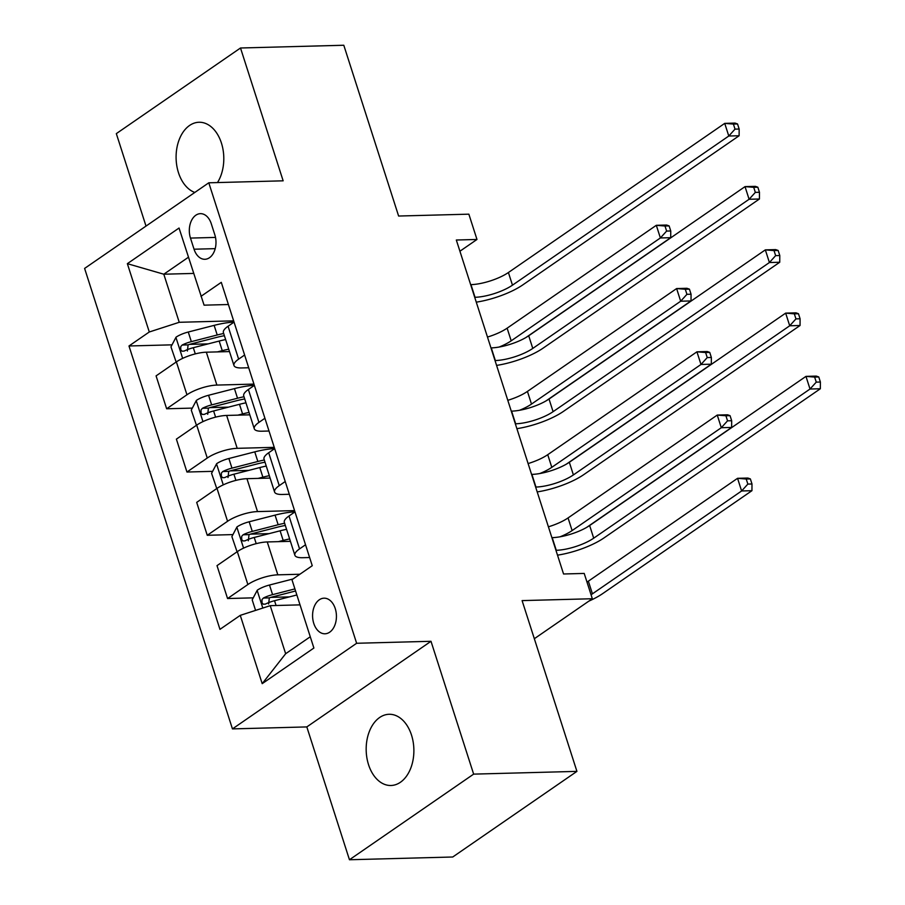 <?xml version="1.0" encoding="UTF-8"?>
<svg xmlns="http://www.w3.org/2000/svg" width="905" height="905" viewBox="0 0 905 905"><rect width="100%" height="100%" fill="white"/><g stroke="black" fill="none" stroke-linecap="round" stroke-linejoin="round"><path stroke-width="1.36" d="M411.504 735.075A35.623 23.858 -91.5 0 0 389.082 714.283A35.623 23.858 -91.5 0 0 368.55 764.702A35.623 23.858 -91.5 0 0 390.971 785.495A35.623 23.858 -91.5 0 0 411.504 735.075M217.483 182.572A35.623 23.858 -91.5 0 0 221.42 143.047A35.623 23.858 -91.5 0 0 198.998 122.254A35.623 23.858 -91.5 0 0 178.466 172.663A35.623 23.858 -91.5 0 0 194.79 192.448M335.246 608.579A17.806 11.923 -91.5 0 0 324.035 598.182A17.806 11.923 -91.5 0 0 313.764 623.387A17.806 11.923 -91.5 0 0 324.974 633.783A17.806 11.923 -91.5 0 0 335.246 608.579M349.454 859.75L452.738 857.001L576.926 771.377L473.643 774.126L430.995 641.294L356.638 643.274L232.449 728.898L306.818 726.919L349.454 859.75L473.643 774.126M356.638 643.274L208.795 182.799L84.606 268.423L232.449 728.898M208.795 182.799L283.152 180.819L240.504 47.999L116.326 133.623L146.01 226.092M240.504 47.999L343.798 45.25L398.619 216.035L468.858 214.168L476.98 239.463L456.324 240.017L563.555 573.985L584.211 573.431L592.334 598.737L522.095 600.603L576.926 771.377M190.469 238.083L194.043 249.214A17.252 11.55 -91.5 0 0 204.903 259.283A17.252 11.55 -91.5 0 0 214.847 234.87L211.272 223.727A17.252 11.55 -91.5 0 0 200.412 213.659A17.252 11.55 -91.5 0 0 190.469 238.083L215.514 237.415M188.421 257.246L163.805 274.215L179.235 322.293L149.291 331.988L128.985 345.981L219.96 629.348L240.266 615.355L270.222 605.66L285.652 653.727L310.268 636.758M149.291 331.988L127.356 263.672L179.043 228.037L204.078 305.166L228.399 304.521M240.266 615.355L262.201 683.66L313.888 648.025L291.953 579.709L312.259 565.716L221.284 282.349L200.978 296.342M534.335 638.715L592.334 598.737M459.921 251.228L476.98 239.463M193.613 273.423L163.805 274.215L127.356 263.672M305.539 544.765L299.555 548.894A22.263 6.607 162.2 0 0 294.883 555.263A22.263 6.607 162.2 0 0 302.655 557.706L309.634 557.525M285.222 481.517L279.249 485.646A22.263 6.607 162.2 0 0 274.577 492.003A22.263 6.607 162.2 0 0 282.349 494.458L289.317 494.277M264.916 418.268L258.943 422.386A22.263 6.607 162.2 0 0 254.271 428.755A22.263 6.607 162.2 0 0 262.043 431.21L269.011 431.018M244.61 355.02L238.637 359.138A22.263 6.607 162.2 0 0 233.965 365.507A22.263 6.607 162.2 0 0 241.737 367.95L248.705 367.769M233.637 320.845L179.235 322.293M229.485 351.57L206.34 352.192A22.263 6.607 162.2 0 0 176.385 361.887L156.079 375.88L166.644 408.777L192.324 408.098M253.943 384.093L216.895 385.077A22.263 6.607 162.2 0 0 186.95 394.772L166.644 408.777M249.803 414.829L226.646 415.44A22.263 6.607 162.2 0 0 196.69 425.135L176.385 439.14L186.95 472.025L212.63 471.347M274.26 447.342L237.201 448.326A22.263 6.607 162.2 0 0 207.256 458.032L186.95 472.025M270.109 478.078L246.952 478.688A22.263 6.607 162.2 0 0 216.996 488.383L196.69 502.388L207.256 535.285L232.936 534.595M294.566 510.601L257.518 511.585A22.263 6.607 162.2 0 0 227.562 521.28L207.256 535.285M290.415 541.326L267.258 541.948A22.263 6.607 162.2 0 0 237.314 551.643L217.008 565.636L227.562 598.533L253.253 597.843M299.883 574.245L277.824 574.833A22.263 6.607 162.2 0 0 247.868 584.528L227.562 598.533M300.03 604.868L270.222 605.66M234.056 322.123L228.071 326.241A22.263 6.607 162.2 0 0 223.399 332.61L233.965 365.507M128.985 345.981L172.018 344.839M189.564 344.375L208.173 343.877M270.799 597.379L289.408 596.893M250.493 534.131L269.102 533.633M230.175 470.883L248.796 470.385M209.87 407.623L228.49 407.137M254.362 385.372L248.377 389.501A22.263 6.607 162.2 0 0 243.717 395.858L254.271 428.755M274.668 448.631L268.695 452.749A22.263 6.607 162.2 0 0 264.022 459.118L274.577 492.003M294.973 511.879L289 515.997A22.263 6.607 162.2 0 0 284.328 522.366L294.883 555.263M262.201 683.66L285.652 653.727M430.995 641.294L306.818 726.919M474.718 297.293L475.035 297.293A27.829 8.258 162.2 0 0 512.468 285.166L728.785 136.022L724.724 123.374L735.052 123.091L737.541 123.962L733.401 124.076L735.03 129.132L739.159 129.03L737.541 123.962M470.657 284.645L470.973 284.634A27.829 8.258 162.2 0 0 508.406 272.518L724.724 123.374L733.401 124.076M735.03 129.132L728.785 136.022L739.114 135.75L522.796 284.894A41.743 12.387 -17.8 0 1 476.279 302.157M739.114 135.75L739.159 129.03M228.275 351.604A35.34 10.487 -17.8 0 1 229.429 351.4M217.505 351.887L222.257 350.665A42.569 12.636 -17.8 0 1 228.727 349.183M176.147 362.045L170.966 346.853L176.056 337.158A14.752 4.378 -17.8 0 1 188.263 332.022L214.134 325.37A42.569 12.636 -17.8 0 1 234.033 322.067M223.682 333.493A42.569 12.636 162.2 0 0 217.223 334.986L191.351 341.638A14.752 4.378 162.2 0 0 182.165 345.031L180.751 346.57L180.762 349.771L181.984 351.197L184.111 351.095A14.752 4.378 -17.8 0 1 193.297 347.701L219.18 341.049A42.569 12.636 -17.8 0 1 225.639 339.567M187.392 351.016L188.104 344.873A7.511 2.229 -17.8 0 1 190.65 344.07L216.521 337.418A35.34 10.487 -17.8 0 1 224.395 335.71M487.478 337.056A27.829 8.258 162.2 0 0 507.128 328.176L656.317 225.311L666.646 225.04L669.134 225.911L664.994 226.012L666.623 231.08L670.752 230.967L669.134 225.911M499.164 347.034A27.829 8.258 162.2 0 0 511.189 340.823L660.379 237.958L656.317 225.311L664.994 226.012M666.623 231.08L660.379 237.958L670.707 237.687L525.726 337.656M670.707 237.687L670.752 230.967M495.024 360.552L495.34 360.541A27.829 8.258 162.2 0 0 532.774 348.425L749.091 199.27L745.03 186.622L755.358 186.351L757.847 187.222L753.718 187.324L755.336 192.392L759.465 192.279L757.847 187.222M490.963 347.905L491.279 347.893A27.829 8.258 162.2 0 0 528.712 335.766L745.03 186.622L753.718 187.324M755.336 192.392L749.091 199.27L759.419 198.998L543.102 348.142A41.743 12.387 -17.8 0 1 496.585 365.405M759.419 198.998L759.465 192.279M515.33 423.8L515.646 423.789A27.829 8.258 162.2 0 0 553.091 411.673L769.408 262.529L765.336 249.871L775.664 249.599L778.153 250.47L774.024 250.583L775.642 255.64L779.782 255.527L778.153 250.47M511.268 411.153L511.585 411.142A27.829 8.258 162.2 0 0 549.03 399.026L765.336 249.871L774.024 250.583M775.642 255.64L769.408 262.529L779.737 262.246L563.419 411.402A41.743 12.387 -17.8 0 1 516.891 428.665M779.737 262.246L779.782 255.527M535.636 487.048L535.952 487.048A27.829 8.258 162.2 0 0 573.397 474.921L789.714 325.777L785.653 313.13L795.981 312.847L798.459 313.718L794.33 313.831L795.959 318.888L800.088 318.775L798.459 313.718M531.574 474.401L531.891 474.39A27.829 8.258 162.2 0 0 569.336 462.274L785.653 313.13L794.33 313.831M795.959 318.888L789.714 325.777L800.043 325.506L583.725 474.65A41.743 12.387 -17.8 0 1 537.197 491.913M800.043 325.506L800.088 318.775M248.581 414.852A35.34 10.487 -17.8 0 1 249.746 414.648M237.811 415.146L242.574 413.924A42.569 12.636 -17.8 0 1 249.033 412.431M196.453 425.305L191.272 410.101L196.362 400.417A14.752 4.378 -17.8 0 1 208.569 395.27L234.452 388.618A42.569 12.636 -17.8 0 1 254.339 385.326M243.999 396.741A42.569 12.636 162.2 0 0 237.529 398.234L211.657 404.886A14.752 4.378 162.2 0 0 202.471 408.279L201.057 409.818L201.068 413.031L202.29 414.445L204.417 414.354A14.752 4.378 -17.8 0 1 213.603 410.961L239.486 404.309A42.569 12.636 -17.8 0 1 245.945 402.815M207.698 414.264L208.422 408.121A7.511 2.229 -17.8 0 1 210.956 407.318L236.827 400.666A35.34 10.487 -17.8 0 1 244.701 398.958M507.796 400.315A27.829 8.258 162.2 0 0 527.434 391.424L676.623 288.559L686.952 288.288L689.44 289.159L685.3 289.272L686.929 294.329L691.058 294.216L689.44 289.159M519.481 410.293A27.829 8.258 162.2 0 0 531.495 404.083L680.684 301.218L676.623 288.559L685.3 289.272M686.929 294.329L680.684 301.218L691.013 300.935L546.032 400.904M691.013 300.935L691.058 294.216M268.887 478.112A35.34 10.487 -17.8 0 1 270.052 477.897M258.117 478.394L262.88 477.173A42.569 12.636 -17.8 0 1 269.339 475.679M216.77 488.553L211.578 473.349L216.668 463.665A14.752 4.378 -17.8 0 1 228.875 458.518L254.757 451.867A42.569 12.636 -17.8 0 1 274.645 448.575M264.305 460A42.569 12.636 162.2 0 0 257.846 461.482L231.963 468.134A14.752 4.378 162.2 0 0 222.777 471.528L221.363 473.066L221.374 476.279L222.596 477.693L224.734 477.602A14.752 4.378 -17.8 0 1 233.909 474.209L259.792 467.557A42.569 12.636 -17.8 0 1 266.251 466.064M228.003 477.512L228.727 471.369A7.511 2.229 -17.8 0 1 231.261 470.577L257.144 463.926A35.34 10.487 -17.8 0 1 265.018 462.217M528.101 463.564A27.829 8.258 162.2 0 0 547.74 454.683L696.929 351.819L707.258 351.536L709.746 352.407L705.617 352.52L707.235 357.577L711.364 357.475L709.746 352.407M539.787 473.541A27.829 8.258 162.2 0 0 551.801 467.331L700.99 364.466L696.929 351.819L705.617 352.52M707.235 357.577L700.99 364.466L711.319 364.195L566.338 464.163M711.319 364.195L711.364 357.475M289.204 541.36A35.34 10.487 -17.8 0 1 290.358 541.145M278.423 541.643L283.186 540.421A42.569 12.636 -17.8 0 1 289.645 538.939M237.076 551.801L231.884 536.608L236.974 526.914A14.752 4.378 -17.8 0 1 249.18 521.778L275.063 515.126A42.569 12.636 -17.8 0 1 294.962 511.823M284.611 523.248A42.569 12.636 162.2 0 0 278.152 524.742L252.269 531.393A14.752 4.378 162.2 0 0 243.083 534.787L241.68 536.326L241.68 539.527L242.902 540.952L245.04 540.851A14.752 4.378 -17.8 0 1 254.226 537.457L280.098 530.805A42.569 12.636 -17.8 0 1 286.557 529.323M248.309 540.771L249.033 534.629A7.511 2.229 -17.8 0 1 251.567 533.826L277.45 527.174A35.34 10.487 -17.8 0 1 285.324 525.466M548.407 526.812A27.829 8.258 162.2 0 0 568.057 517.932L717.246 415.067L727.575 414.795L730.052 415.667L725.923 415.768L727.541 420.836L731.681 420.723L730.052 415.667M560.093 536.789A27.829 8.258 162.2 0 0 572.118 530.579L721.308 427.714L717.246 415.067L725.923 415.768M727.541 420.836L721.308 427.714L731.636 427.443L586.644 527.411M731.636 427.443L731.681 420.723M555.953 550.308L556.27 550.297A27.829 8.258 162.2 0 0 593.703 538.181L810.02 389.026L805.959 376.378L816.287 376.107L818.765 376.966L814.636 377.08L816.265 382.136L820.394 382.034L818.765 376.966M551.88 537.649L552.208 537.649A27.829 8.258 162.2 0 0 589.641 525.522L805.959 376.378L814.636 377.08M816.265 382.136L810.02 389.026L820.349 388.754L604.031 537.898A41.743 12.387 -17.8 0 1 557.503 555.161M820.349 388.754L820.394 382.034M298.729 604.902L299.94 604.585M255.572 610.4L252.19 599.857L257.28 590.173A14.752 4.378 -17.8 0 1 269.498 585.026L293.016 578.974M294.906 588.906L272.575 594.642A14.752 4.378 162.2 0 0 263.4 598.035L261.986 599.574L261.998 602.787L263.219 604.201L265.346 604.11A14.752 4.378 -17.8 0 1 274.532 600.716L296.851 594.97M268.627 604.02L269.339 597.877A7.511 2.229 -17.8 0 1 271.873 597.074L295.573 590.988M586.983 582.085A27.829 8.258 162.2 0 0 588.363 581.18L737.552 478.315L747.881 478.044L750.358 478.915L746.229 479.028L747.858 484.085L751.987 483.971L750.358 478.915M591.044 594.743A27.829 8.258 162.2 0 0 592.424 593.838L741.614 490.974L737.552 478.315L746.229 479.028M747.858 484.085L741.614 490.974L751.942 490.691L602.753 593.556A41.743 12.387 -17.8 0 1 588.85 601.135M751.942 490.691L751.987 483.971M216.895 385.077L206.34 352.192M237.201 448.326L226.646 415.44M257.518 511.585L246.952 478.688M277.824 574.833L267.258 541.948M186.95 394.772L176.385 361.887M238.637 359.138L228.071 326.241M258.943 422.386L248.377 389.501M207.256 458.032L196.69 425.135M279.249 485.646L268.695 452.749M227.562 521.28L216.996 488.383M299.555 548.894L289 515.997M247.868 584.528L237.314 551.643M215.22 248.649L194.043 249.214M470.973 284.634L475.035 297.293M508.406 272.518L512.468 285.166M175.921 337.407L182.652 358.369M219.18 341.049L222.257 350.665M214.134 325.37L217.223 334.986M193.297 347.701L195.288 353.889M188.263 332.022L191.351 341.638M507.128 328.176L511.189 340.823M188.104 344.873L182.165 345.031M491.279 347.893L495.34 360.541M528.712 335.766L532.774 348.425M511.585 411.142L515.646 423.789M549.03 399.026L553.091 411.673M531.891 474.39L535.952 487.048M569.336 462.274L573.397 474.921M196.227 400.655L202.958 421.617M239.486 404.309L242.574 413.924M234.452 388.618L237.529 398.234M213.603 410.961L215.594 417.148M208.569 395.27L211.657 404.886M527.434 391.424L531.495 404.083M208.422 408.121L202.471 408.279M216.533 463.903L223.264 484.876M259.792 467.557L262.88 477.173M254.757 451.867L257.846 461.482M233.909 474.209L235.9 480.397M228.875 458.518L231.963 468.134M547.74 454.683L551.801 467.331M228.727 471.369L222.777 471.528M236.85 527.163L243.581 548.125M280.098 530.805L283.186 540.421M275.063 515.126L278.152 524.742M254.226 537.457L256.206 543.645M249.18 521.778L252.269 531.393M568.057 517.932L572.118 530.579M249.033 534.629L243.083 534.787M552.208 537.649L556.27 550.297M589.641 525.522L593.703 538.181M257.156 590.411L262.812 608.047M274.532 600.716L276.07 605.502M269.498 585.026L272.575 594.642M588.363 581.18L592.424 593.838M269.339 597.877L263.4 598.035"/></g></svg>
